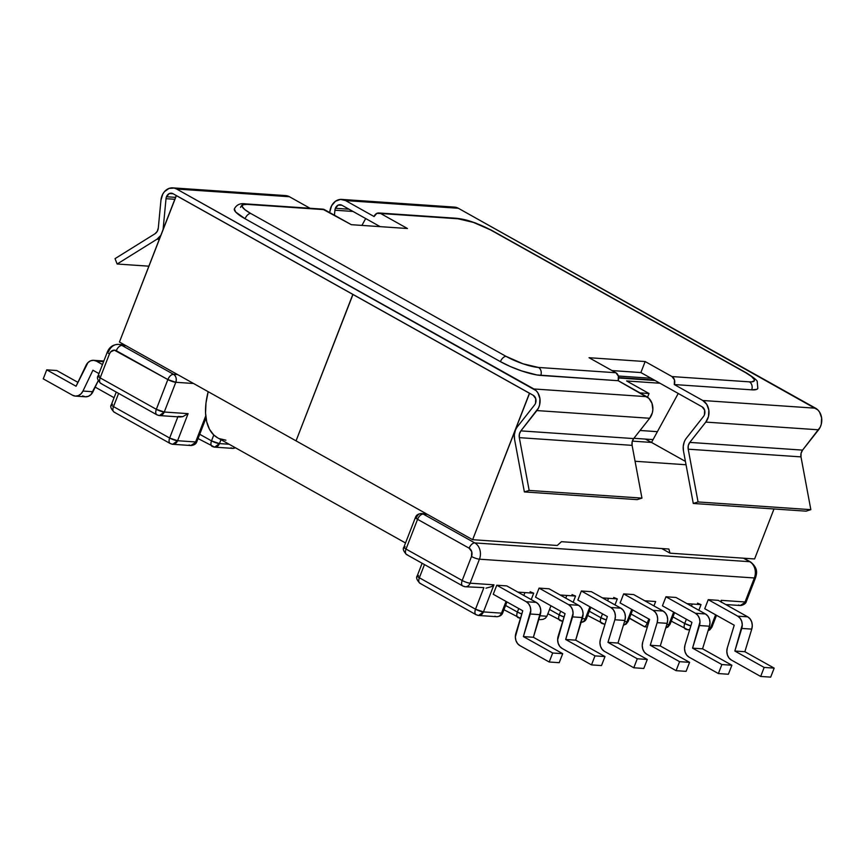 <?xml version="1.0" encoding="UTF-8"?>
<svg xmlns="http://www.w3.org/2000/svg" width="865" height="865" viewBox="0 0 865 865"><rect width="100%" height="100%" fill="white"/><g stroke="black" fill="none" stroke-linecap="round" stroke-linejoin="round"><path stroke-width="1.3" d="M659.963 383.238L626.606 380.957L659.963 383.238M640.046 430.478L657.4 431.667L640.046 430.478M172.762 444.286A6.044 4.898 93.9 0 1 171.032 443.767A6.044 3.298 -60.8 0 1 170.221 443.529L172.762 444.286L177.585 440.728A6.044 4.898 93.9 0 1 172.762 444.286L190.808 445.518A6.044 4.898 -86.1 0 0 195.631 441.961L177.585 440.728L169.648 438.025L177.866 416.833L169.648 438.025A6.044 1.265 21.2 0 0 177.585 440.728L188.094 413.643L164.263 412.021L156.327 409.307L100.167 377.875L109.477 353.871A6.282 5.093 93.9 0 1 116.288 350.714L167.853 379.573L175.8 382.287A6.044 1.265 -158.8 0 1 167.853 379.573L156.327 409.307L167.853 379.573L114.364 350.174L110.677 351.871L109.477 353.871L100.167 377.875L156.327 409.307A6.044 1.265 21.2 0 0 164.263 412.021L175.8 382.287L193.544 383.498L175.8 382.287L164.263 412.021L188.094 413.643L177.585 440.728L195.631 441.961L205.74 415.903L195.631 441.961A6.044 1.265 21.2 0 0 196.842 441.68L190.808 445.518L189.078 444.999M220.975 439.69L219.461 443.594L229.128 444.253L219.461 443.594L220.975 439.69M126.063 345.73L121.954 345.449L173.519 374.307L177.628 374.588L173.519 374.307L121.954 345.449L126.063 345.73M114.872 412.335A6.044 3.298 -60.8 0 1 114.061 412.097L170.221 443.529A6.044 3.298 -60.8 0 1 169.648 438.025L113.488 406.593L118.613 393.391L113.488 406.593A6.044 1.265 -158.8 0 1 111.38 404.647A6.044 1.265 21.2 0 0 113.488 406.593A6.044 3.298 119.2 0 0 114.061 412.097A6.044 3.298 -60.8 0 1 113.488 406.593L169.648 438.025C168.556 441.377 169.021 443.291 171.032 443.767M198.063 438.544L214.628 447.151L219.461 443.594L211.514 440.88L213.796 435.009L211.514 440.88L199.718 434.273L211.514 440.88A6.044 1.265 21.2 0 0 219.461 443.594A6.044 4.898 93.9 0 1 214.628 447.151A6.044 4.898 93.9 0 1 212.909 446.621A6.044 3.298 -60.8 0 1 212.098 446.394A6.044 3.298 -60.8 0 1 211.514 440.88C210.433 444.242 210.898 446.156 212.909 446.621M99.28 375.648L98.059 375.929A6.044 1.265 21.2 0 0 100.167 377.875A6.044 3.298 119.2 0 0 100.74 383.39L101.562 383.628C99.54 383.152 99.075 381.238 100.167 377.875L98.059 375.929L107.368 351.925A6.044 1.265 21.2 0 0 109.477 353.871A6.044 1.265 -158.8 0 1 107.368 351.925A6.044 1.265 -158.8 0 1 108.59 351.644A12.315 9.991 93.9 0 1 118.429 344.389A12.315 9.991 93.9 0 1 121.954 345.449A12.315 9.991 -86.1 0 0 118.278 344.378M95.172 387.12L114.072 397.705L95.172 387.12M102.481 364.554L96.437 361.17L103.595 361.657L96.437 361.17L102.481 364.554M93.604 360.316A9.904 8.034 93.9 0 0 86.024 365.365L76.055 386.244L46.742 369.842L43.25 378.848L72.563 395.251L43.25 378.848L46.742 369.842L56.755 370.523L77.915 382.362L56.755 370.523L46.742 369.842L76.055 386.244L87.992 362.565L90.63 360.802L93.571 360.316L96.437 361.17A9.904 8.034 93.9 0 0 93.604 360.316L103.616 360.997M82.564 395.932L85.43 396.786L88.381 396.3L91.009 394.537L98.242 380.708L92.977 391.737L82.964 391.045L81.007 393.845L78.369 395.619L75.417 396.105L72.563 395.251A9.904 8.034 93.9 0 0 75.385 396.105L85.397 396.786A9.904 8.034 -86.1 0 0 92.977 391.737L82.964 391.045L92.912 370.22L82.964 391.045A9.904 8.034 93.9 0 1 75.385 396.105M98.967 373.604L92.912 370.22L98.967 373.604M159.441 415.568A6.044 4.898 93.9 0 1 157.711 415.049A6.044 3.298 -60.8 0 1 156.9 414.822L159.441 415.568L164.263 412.021A6.044 4.898 93.9 0 1 159.441 415.568L180.136 416.984L182.796 416.649L188.094 413.643L182.796 416.649L178.017 416.443M114.061 412.097C110.882 408.767 109.996 406.291 111.38 404.647A6.044 1.265 -158.8 0 1 112.601 404.366M235.572 447.854L232.674 448.373A6.044 4.898 -86.1 0 0 235.258 447.681L232.674 448.373L230.955 447.854M476.896 614.95A6.044 3.298 -60.8 0 1 476.085 614.712A6.044 3.298 -60.8 0 1 475.512 609.198C474.42 612.561 474.885 614.474 476.896 614.95A6.044 4.898 93.9 0 0 478.626 615.469L483.449 611.912L475.512 609.198L483.73 588.016L475.512 609.198A6.044 1.265 21.2 0 0 483.449 611.912A6.044 4.898 93.9 0 1 478.626 615.469L496.672 616.702A6.044 4.898 -86.1 0 0 501.495 613.144L483.449 611.912L493.958 584.827L470.128 583.194L479.437 559.19A12.315 9.991 -86.1 0 0 474.788 542.917L749.706 561.699L474.788 542.917L423.223 514.059L427.332 514.34L423.223 514.059L474.788 542.917A12.315 9.991 93.9 0 1 479.437 559.19L754.356 577.971L745.046 601.975A6.044 1.265 21.2 0 0 746.268 601.683L740.224 605.522A6.044 4.898 -86.1 0 0 745.046 601.975L721.226 600.342L721.421 602.354L721.226 600.342L720.696 601.716L721.226 600.342L745.046 601.975L754.356 577.971L479.437 559.19L470.128 583.194L493.958 584.827L483.449 611.912L501.495 613.144L506.047 601.424L501.495 613.144A6.044 1.265 21.2 0 0 502.716 612.863A6.044 1.265 -158.8 0 1 501.495 613.144A6.044 4.898 93.9 0 1 496.672 616.702A6.044 4.898 93.9 0 1 494.942 616.183M530.115 591.746L533.694 593.195L517.865 592.114L533.694 593.195L531.218 599.586L533.694 593.195L532.062 592.763M543.134 619.318L545.469 618.151L546.896 616.248L539.944 615.772L546.896 616.248L550.951 605.781L546.896 616.248L545.415 618.183M571.992 594.612L575.56 596.05L560.163 595.001L575.56 596.05L573.149 602.267L575.56 596.05L573.938 595.628M582.242 618.659L585.237 618.864L589.919 606.808L585.237 618.864A6.044 1.265 21.2 0 0 586.459 618.572A6.044 1.265 -158.8 0 1 585.237 618.864A6.044 4.898 93.9 0 1 581.096 622.411A6.044 4.898 -86.1 0 0 585.237 618.864L582.242 618.659M613.728 597.455L617.296 598.904L602.462 597.888L617.296 598.904L614.972 604.895L617.296 598.904L615.664 598.472M624.541 621.546L626.974 621.719L631.742 609.425L626.974 621.719L624.541 621.546M644.749 600.775L655.648 601.521L653.94 605.911L655.648 601.521L644.749 600.775M648.858 619.005L647.269 623.103L631.061 614.02L647.269 623.103L646.393 625.038L648.858 619.005M666.829 624.433L668.84 624.573L673.673 612.117L668.84 624.573L666.829 624.433M697.471 603.175L701.039 604.613L687.048 603.662L701.039 604.613L698.844 610.268L701.039 604.613L699.407 604.192M709.127 627.32L710.716 627.428L715.615 614.799L710.716 627.428L709.127 627.32M535.554 597.164L539.068 588.113L549.07 588.795L578.555 605.295L568.543 604.613L539.068 588.113L549.07 588.795L578.555 605.295L568.543 604.613L570.932 606.689L572.522 609.717L573.084 613.274L565.678 639.484L594.99 655.886L591.498 664.893L601.499 665.574L604.992 656.567L575.679 640.165L583.096 613.955L582.523 610.398L580.945 607.371L578.555 605.295A9.904 8.034 -86.1 0 1 582.577 617.567L575.679 640.165L604.992 656.567L601.499 665.574L591.498 664.893L562.185 648.49L591.498 664.893L594.99 655.886L604.992 656.567L594.99 655.886L565.678 639.484L575.679 640.165L565.678 639.484L572.565 616.886L582.577 617.567L572.565 616.886A9.904 8.034 93.9 0 0 568.543 604.613L539.068 588.113L535.554 597.164L565.05 613.663L535.554 597.164M577.852 600.051L581.356 591L591.368 591.682L620.854 608.182L591.368 591.682L581.356 591L610.841 607.5L613.231 609.576L614.81 612.604L615.383 616.161L614.864 619.773L607.965 642.371L637.278 658.773L633.785 667.78L643.798 668.461L647.29 659.454L617.978 643.052L624.865 620.454L625.395 616.842L624.822 613.285L623.232 610.268L620.854 608.182L610.841 607.5L581.356 591L577.852 600.051L607.338 616.55L577.852 600.051M493.255 594.277L496.769 585.227L506.782 585.908L536.268 602.408L526.255 601.726L496.769 585.227L506.782 585.908L536.268 602.408L526.255 601.726L528.634 603.802L530.223 606.83L530.796 610.387L523.379 636.586L552.692 652.999L549.199 662.006L559.212 662.687L562.704 653.68L533.391 637.278L540.798 611.068L540.236 607.511L538.646 604.484L536.268 602.408A9.904 8.034 -86.1 0 1 540.279 614.68L533.391 637.278L562.704 653.68L559.212 662.687L549.199 662.006L519.887 645.604L549.199 662.006L552.692 652.999L562.704 653.68L552.692 652.999L523.379 636.586L533.391 637.278L523.379 636.586L530.267 613.999L540.279 614.68L530.267 613.999A9.904 8.034 93.9 0 0 526.255 601.726L496.769 585.227L493.255 594.277L522.752 610.777L493.255 594.277M662.439 605.824L665.953 596.774L675.954 597.455L705.44 613.955L695.428 613.274L665.953 596.774L675.954 597.455L705.44 613.955L695.428 613.274L697.817 615.361L699.407 618.378L699.969 621.935L692.562 648.145L721.875 664.547L718.383 673.554L689.07 657.151L686.68 655.075L685.102 652.048L684.529 648.49L685.048 644.879L691.935 622.335L662.439 605.824L665.953 596.774L695.428 613.274A9.904 8.034 93.9 0 1 699.45 625.546L709.462 626.228L709.981 622.627L709.408 619.07L707.83 616.042L705.44 613.955A9.904 8.034 -86.1 0 1 709.462 626.228L702.564 648.826L709.462 626.228L699.45 625.546L692.562 648.145L702.564 648.826L731.887 665.239L702.564 648.826L692.562 648.145L721.875 664.547L731.887 665.239L728.384 674.246L731.887 665.239L721.875 664.547L718.383 673.554L728.384 674.246L718.383 673.554L689.07 657.151A9.904 8.034 93.9 0 1 685.048 644.879L691.935 622.335L662.439 605.824M620.14 602.937L623.654 593.887L633.667 594.569L663.152 611.068L633.667 594.569L623.654 593.887L653.14 610.387L655.519 612.463L657.108 615.491L657.681 619.048L657.151 622.659L650.264 645.258L679.576 661.66L676.084 670.667L646.771 654.264L644.393 652.188L642.803 649.161L642.23 645.604L642.76 641.992L649.637 619.437L620.14 602.937L623.654 593.887L653.14 610.387A9.904 8.034 93.9 0 1 657.151 622.659L667.164 623.341L667.683 619.729L667.12 616.172L665.531 613.155L663.152 611.068L653.14 610.387L663.152 611.068A9.904 8.034 -86.1 0 1 667.164 623.341L660.276 645.939L667.164 623.341L657.151 622.659L650.264 645.258L660.276 645.939L650.264 645.258L679.576 661.66L689.589 662.341L660.276 645.939L689.589 662.341L686.096 671.348L689.589 662.341L679.576 661.66L676.084 670.667L686.096 671.348L676.084 670.667L646.771 654.264A9.904 8.034 93.9 0 1 642.76 641.992L649.637 619.437L620.14 602.937M704.737 608.711L708.24 599.661L718.253 600.342L747.738 616.842L737.726 616.161L708.24 599.661L718.253 600.342L747.738 616.842L737.726 616.161L740.116 618.248L741.694 621.265L742.267 624.833L734.85 651.031L764.163 667.434L760.67 676.452L731.368 660.038L728.979 657.962L727.389 654.935L726.827 651.377L727.346 647.766L734.223 625.222L704.737 608.711L708.24 599.661L737.726 616.161A9.904 8.034 93.9 0 1 741.748 628.433L751.761 629.115L752.28 625.514L751.707 621.957L750.117 618.929L747.738 616.842A9.904 8.034 -86.1 0 1 751.761 629.115L744.862 651.713L751.761 629.115L741.748 628.433L734.85 651.031L744.862 651.713L774.175 668.126L744.862 651.713L734.85 651.031L764.163 667.434L774.175 668.126L770.683 677.133L774.175 668.126L764.163 667.434L760.67 676.452L770.683 677.133L760.67 676.452L731.368 660.038A9.904 8.034 93.9 0 1 727.346 647.766L734.223 625.222L704.737 608.711M750.571 561.958A6.044 3.298 119.2 0 0 749.706 561.699L743.446 558.195L749.706 561.699A12.315 9.991 93.9 0 1 754.356 577.971A12.315 9.991 -86.1 0 0 749.706 561.699A6.044 3.298 -60.8 0 1 750.517 561.936C758.627 568.478 756.605 573.906 755.577 577.679A6.044 1.265 -158.8 0 1 754.356 577.971A6.044 1.265 21.2 0 0 755.577 577.669L746.268 601.683C746.441 600.829 746.3 604.797 740.224 605.522L738.494 605.003M618.183 380.676L640.003 392.894L649.031 393.51L626.606 380.957L649.031 393.51L639.992 392.926L618.183 380.676M655.021 380.47L618.648 377.983L655.021 380.47M471.501 556.487L471.728 551.686L469.133 548.183L417.568 519.324L406.031 549.059L462.191 580.491L471.501 556.487L462.191 580.491L406.031 549.059L417.568 519.324A6.044 1.265 -158.8 0 1 415.46 517.389A6.044 1.265 -158.8 0 1 416.671 517.097A6.044 4.898 93.9 0 1 421.504 513.54A6.044 4.898 93.9 0 1 423.223 514.059A6.044 3.298 119.2 0 0 417.568 519.324L469.133 548.183A6.282 5.093 93.9 0 1 471.501 556.487A6.044 1.265 21.2 0 0 479.437 559.19A6.044 1.265 -158.8 0 1 471.501 556.487M419.352 577.777L424.477 564.564L419.352 577.777L417.244 575.83A6.044 1.265 21.2 0 0 419.352 577.777A6.044 3.298 119.2 0 0 419.925 583.28L420.747 583.518C418.725 583.042 418.26 581.129 419.352 577.777L475.512 609.198L419.352 577.777M524.936 592.59L523.822 595.444L524.936 592.59M518.751 608.538L517.378 612.063L505.582 605.457L517.378 612.063A6.044 1.265 21.2 0 0 521.779 613.955L517.378 612.063C516.297 615.415 516.762 617.34 518.773 617.805A6.044 3.298 -60.8 0 1 517.962 617.567A6.044 3.298 -60.8 0 1 517.378 612.063L518.751 608.538M566.802 595.455L565.764 598.137L566.802 595.455M560.682 611.231L559.255 614.918L549.524 609.468L559.255 614.918A6.044 1.265 21.2 0 0 564.045 616.95L559.255 614.918C558.163 618.28 558.628 620.194 560.639 620.67A6.044 3.298 -60.8 0 1 559.828 620.432A6.044 3.298 -60.8 0 1 559.255 614.918L560.682 611.231M604.484 651.377L633.785 667.78L604.484 651.377L602.094 649.301L600.505 646.274L599.942 642.717L600.461 639.105L607.338 616.55L600.461 639.105A9.904 8.034 93.9 0 0 604.484 651.377M637.278 658.773L647.29 659.454L643.798 668.461L633.785 667.78L637.278 658.773L607.965 642.371L614.864 619.773L624.865 620.454L617.978 643.052L607.965 642.371L617.978 643.052L647.29 659.454L637.278 658.773M562.185 648.49L559.796 646.404L558.217 643.387L557.644 639.83L565.05 613.663L558.163 636.218A9.904 8.034 93.9 0 0 562.185 648.49M519.887 645.604L517.508 643.517L515.918 640.5L515.345 636.932L522.752 610.777L515.875 633.331A9.904 8.034 93.9 0 0 519.887 645.604M465.305 586.751L462.764 585.994A6.044 3.298 -60.8 0 1 462.191 580.491A6.044 3.298 119.2 0 0 462.764 585.994A6.044 3.298 -60.8 0 0 463.575 586.232A6.044 4.898 93.9 0 0 465.305 586.751A6.044 4.898 -86.1 0 0 470.128 583.194A6.044 4.898 93.9 0 1 465.305 586.751L483.881 587.616M493.958 584.827L491.45 586.654L493.958 584.827M422.12 563.256L417.244 575.83L418.465 575.539M540.019 619.654L543.015 619.351M520.449 618.324A6.044 4.898 93.9 0 1 518.773 617.805M562.747 621.211L562.747 621.189A6.044 4.898 93.9 0 1 562.369 621.189A6.044 4.898 93.9 0 1 560.639 620.67M407.426 554.8A6.044 3.298 -60.8 0 1 406.604 554.573C403.425 551.243 402.539 548.756 403.923 547.113A6.044 1.265 21.2 0 0 406.031 549.059A6.044 1.265 -158.8 0 1 403.923 547.113A6.044 1.265 -158.8 0 1 405.144 546.831M614.864 619.773L624.865 620.454A9.904 8.034 -86.1 0 0 620.854 608.182L610.841 607.5A9.904 8.034 93.9 0 1 614.864 619.773M692.281 604.019L691.459 606.138L692.281 604.019M686.388 619.221L684.734 623.492L672.927 616.886L684.734 623.492A6.044 1.265 21.2 0 0 690.843 625.882L684.734 623.492C683.642 626.844 684.107 628.758 686.118 629.233A6.044 3.298 -60.8 0 1 685.307 628.996A6.044 3.298 -60.8 0 1 684.734 623.492L686.388 619.221M629.471 618.107L644.749 626.811L646.393 625.038M608.538 598.299L607.587 600.753L608.538 598.299M602.505 613.847L600.98 617.772L589.303 611.231L600.98 617.772A6.044 1.265 21.2 0 0 606.3 619.956L600.98 617.772C599.899 621.124 600.364 623.049 602.375 623.514A6.044 3.298 -60.8 0 1 601.564 623.276A6.044 3.298 -60.8 0 1 600.98 617.772L602.505 613.847M689.632 629.882L687.848 629.752L689.773 629.417A6.044 4.898 93.9 0 1 687.848 629.752A6.044 4.898 93.9 0 1 686.118 629.233M708.165 630.477A6.044 4.898 -86.1 0 0 710.716 627.428A6.044 1.265 21.2 0 0 711.927 627.147A6.044 1.265 -158.8 0 1 710.716 627.428A6.044 4.898 93.9 0 1 708.165 630.477M665.791 627.849A6.044 4.898 -86.1 0 0 668.84 624.573A6.044 1.265 21.2 0 0 670.061 624.281A6.044 1.265 -158.8 0 1 668.84 624.573A6.044 4.898 93.9 0 1 665.791 627.849M605.035 624.098L604.094 624.033L605.078 623.979A6.044 4.898 93.9 0 1 604.094 624.033A6.044 4.898 93.9 0 1 602.375 623.514M623.438 625.146A6.044 4.898 -86.1 0 0 626.974 621.719A6.044 1.265 21.2 0 0 628.185 621.427A6.044 1.265 -158.8 0 1 626.974 621.719A6.044 4.898 93.9 0 1 623.438 625.146M647.582 397.24L649.031 393.51L647.582 397.24M406.604 554.573A6.044 3.298 -60.8 0 1 406.031 549.059A6.044 3.298 119.2 0 0 406.604 554.573L462.764 585.994M486 588.168L491.45 586.654M470.128 583.194A6.044 1.265 -158.8 0 1 462.191 580.491A6.044 1.265 21.2 0 0 470.128 583.194M474.788 542.917A6.044 3.298 119.2 0 0 469.133 548.183A6.044 3.298 -60.8 0 1 474.788 542.917M423.223 514.059L421.504 513.54C418.292 513.756 416.281 515.032 415.46 517.389L417.568 519.324C419.071 515.994 420.952 514.243 423.223 514.059M98.059 375.929C96.675 377.583 97.572 380.07 100.74 383.39L156.9 414.822A6.044 3.298 -60.8 0 1 156.327 409.307C155.235 412.659 155.7 414.584 157.711 415.049M116.288 350.714A6.044 3.298 -60.8 0 1 121.954 345.449A6.044 3.298 119.2 0 0 116.288 350.714M167.853 379.573A6.044 3.298 -60.8 0 1 173.519 374.307C171.248 374.491 169.367 376.243 167.853 379.573M175.8 382.287C176.828 378.794 176.071 376.134 173.519 374.307A6.044 4.898 93.9 0 1 175.8 382.287M618.356 376.026L651.064 378.254L618.356 376.026M217.656 437.831L213.72 434.933L209.481 429.278L206.724 421.861L205.546 412.983L205.989 402.96L208.184 391.694A62.085 33.908 119.2 0 0 217.547 437.766L405.534 542.982M219.267 438.62L225.916 440.188M670.018 553.178L661.736 548.54L670.018 553.178L754.604 558.952L670.018 553.178L668.872 549.026L670.018 553.178M529.585 393.261L352.844 294.414L296.046 440.858L472.636 539.695L296.046 440.858L352.985 294.424L176.395 195.587L119.446 342.032L296.046 440.858L119.446 342.032L176.255 195.577L352.844 294.414L296.046 440.858L352.844 294.414L529.445 393.251L472.636 539.695L557.233 545.469L472.636 539.695L529.585 393.261M651.518 442.437L685.426 461.413L651.518 442.437L678.246 393.467L651.518 442.437L632.347 441.128L651.518 442.437M686.053 464.754L635.072 461.272L686.053 464.754M557.233 545.469L561.45 541.695L668.872 549.026L561.45 541.695L557.233 545.469M773.991 508.977L754.604 558.952L773.991 508.977M645.431 439.085L651.41 442.426L645.431 439.085M361.927 225.408L365.679 218.531L361.927 225.408M166.48 196.744A6.044 4.898 93.9 0 1 171.302 193.187A6.044 4.898 93.9 0 1 173.032 193.706L169.281 193.576L166.48 196.744A6.044 4.898 -86.1 0 0 166.026 198.68L163.193 228.36A13.526 10.975 93.9 0 1 163.009 229.733A13.526 10.975 93.9 0 0 163.193 228.36L166.026 198.68A6.044 4.898 93.9 0 1 166.48 196.744L175.563 197.361L166.48 196.744M746.625 373.02A6.044 3.298 119.2 0 0 745.76 372.75A6.044 3.298 -60.8 0 1 746.582 372.988C754.129 377.854 757.675 380.773 757.221 381.735L757.848 388.396L756.821 389.347L751.674 389.834A6.044 4.898 -86.1 0 0 749.393 381.854L671.997 376.567L645.149 361.548L640.879 372.555L702.142 406.842A6.044 4.898 93.9 0 1 704.424 414.822L704.64 410.205L702.142 406.842L640.879 372.555L645.149 361.548L589.043 357.71L615.88 372.739A6.044 4.898 -86.1 0 1 618.161 380.708L618.378 376.091L615.88 372.739L538.484 367.452A6.044 4.898 93.9 0 1 540.766 375.432L618.161 380.708L648.869 398.322L651.983 403.306L652.848 409.556L652.361 412.724L649.669 418.271L536.884 410.572A13.526 10.975 93.9 0 0 533.889 388.969L646.674 396.667L533.889 388.969L176.655 189.035L289.44 196.733L310.048 208.27L289.44 196.733L176.655 189.035A13.526 10.975 93.9 0 0 172.795 187.867A13.526 10.975 93.9 0 0 160.955 200.172L158.306 227.96A7.244 5.882 93.9 0 1 154.997 233.755L115.034 258.646L117.143 264.02L148.867 266.182L117.143 264.02L157.019 239.194L160.814 235.377A13.526 10.975 93.9 0 1 157.019 239.194L159.279 239.346L157.019 239.194L117.143 264.02L115.034 258.646L154.997 233.755L157.246 231.366L158.306 227.96L160.955 200.172L162.761 194.138L164.458 191.652L169.01 188.419L174.189 188.073L176.655 189.035L536.084 390.623L537.889 392.872L539.933 398.657L539.576 405.025L538.495 407.988L520.881 430.878L519.389 434.035L519.314 437.647L529.164 490.423L524.374 491.925L514.556 439.29L514.351 434.771L515.378 430.37A13.526 10.975 93.9 0 1 517.486 426.64L534.581 404.95A6.044 4.898 -86.1 0 0 535.521 403.285A6.044 4.898 93.9 0 1 534.581 404.95L517.486 426.64A13.526 10.975 93.9 0 0 515.378 430.37A13.526 10.975 93.9 0 0 514.556 439.29L524.374 491.925L637.159 499.635L524.374 491.925L529.164 490.423L641.949 498.121L529.164 490.423L519.314 437.647A7.244 5.882 93.9 0 1 520.881 430.878L633.667 438.577L649.669 418.271L536.884 410.572L520.881 430.878L633.667 438.577A7.244 5.882 -86.1 0 0 632.099 445.356L519.314 437.647L632.099 445.356L632.174 441.745L633.667 438.577L649.669 418.271A13.526 10.975 -86.1 0 0 646.674 396.667L618.161 380.708L536.841 374.945L521.53 370.89L510.382 366.555L500.435 361.657L245.076 218.737L235.626 211.968L234.383 208.843C236.61 204.702 240.275 203.026 245.379 203.859A6.044 4.898 93.9 0 1 247.098 204.378L242.968 204.767L242.211 206.638L244.936 209.687L250.731 213.471L506.09 356.391L523.044 363.808L538.484 367.452L615.88 372.739L589.043 357.71L645.149 361.548L671.997 376.567L749.393 381.854L751.858 381.854L754.345 380.697L754.291 379.594L751.566 376.535L745.76 372.75L490.401 229.841L473.458 222.424L458.007 218.78L380.611 213.493L407.458 228.511L351.341 224.684L324.505 209.665L247.098 204.378A6.044 4.898 -86.1 0 0 245.303 203.848M335.371 208.281L349.017 209.211L335.371 208.281A6.044 4.898 93.9 0 1 340.204 204.724A6.044 4.898 93.9 0 1 341.924 205.243L338.183 205.102L335.371 208.281A6.044 4.898 -86.1 0 0 334.917 210.217A6.044 4.898 93.9 0 1 335.371 208.281M353.017 211.449L334.917 210.217L334.441 215.223L334.917 210.217L353.017 211.449M341.686 199.404A13.526 10.975 93.9 0 1 345.546 200.572L340.486 199.404L335.479 201.242L331.652 205.675L329.857 211.709A13.526 10.975 93.9 0 1 341.686 199.404L454.471 207.103A13.526 10.975 -86.1 0 1 458.331 208.27L345.546 200.572L458.331 208.27L815.576 408.204A13.526 10.975 -86.1 0 1 818.571 429.808L705.786 422.098L708.478 416.562L708.835 410.194L706.791 404.409L702.791 400.506L815.576 408.204L702.791 400.506L674.278 384.547A6.044 4.898 93.9 0 0 671.997 376.567L674.495 379.93L674.278 384.547L751.674 389.834L674.278 384.547L702.791 400.506A13.526 10.975 93.9 0 1 705.786 422.098L689.783 442.404L688.291 445.572L688.205 449.184L800.99 456.882L688.205 449.184A7.244 5.882 93.9 0 1 689.783 442.404L802.569 450.114L818.571 429.808L705.786 422.098L689.783 442.404L802.569 450.114A7.244 5.882 -86.1 0 0 800.99 456.882L810.84 509.658L698.055 501.949L810.84 509.658L806.061 511.161L693.276 503.462L683.447 450.827A13.526 10.975 93.9 0 1 684.269 441.907A13.526 10.975 93.9 0 1 686.377 438.177L703.483 416.487A6.044 4.898 -86.1 0 0 704.424 414.822A6.044 4.898 93.9 0 1 703.483 416.487L686.377 438.177A13.526 10.975 93.9 0 0 684.269 441.907L683.242 446.297L683.447 450.827L693.276 503.462L806.061 511.161L810.84 509.658L800.99 456.882L801.077 453.271L802.569 450.114L820.182 427.224L821.263 424.261L821.62 417.892L819.577 412.108L817.771 409.859L458.331 208.27L454.395 207.103M456.212 218.25A6.044 4.898 93.9 0 1 458.007 218.78A6.044 4.898 -86.1 0 0 456.288 218.261L378.892 212.974A6.044 4.898 93.9 0 0 374.058 216.531L345.546 200.572L374.058 216.531L376.87 213.352L380.611 213.493L407.458 228.511L351.341 224.684L322.645 209.135M640.879 372.555L612.042 370.588L640.879 372.555M533.24 395.305L173.032 193.706L533.24 395.305A6.044 4.898 93.9 0 1 535.521 403.285L535.738 398.668L533.24 395.305M380.178 226.652L341.924 205.243L380.178 226.652M698.055 501.949L693.276 503.462L698.055 501.949L688.205 449.184L698.055 501.949M637.159 499.635L641.949 498.121L632.099 445.356L641.949 498.121L637.159 499.635M174.817 199.285L166.026 198.68L174.817 199.285M285.504 195.566L289.44 196.733A13.526 10.975 -86.1 0 0 285.58 195.577L172.795 187.867M746.582 372.988L491.223 230.079A6.044 3.298 119.2 0 0 490.401 229.841L745.76 372.75A24.642 5.168 -158.8 0 1 749.393 381.854A6.044 4.898 93.9 0 1 751.674 389.834A30.675 6.433 21.2 0 0 757.87 388.32M378.892 212.974A6.044 4.898 93.9 0 1 380.611 213.493L458.007 218.78A24.642 5.168 -158.8 0 1 490.401 229.841A6.044 3.298 -60.8 0 1 491.266 230.101M540.766 375.432A6.044 4.898 -86.1 0 0 538.484 367.452A24.642 5.168 -158.8 0 1 506.09 356.391A6.044 3.298 119.2 0 0 500.435 361.657A30.675 6.433 21.2 0 0 540.766 375.432M234.35 208.919A30.675 6.433 21.2 0 0 245.076 218.737L500.435 361.657A6.044 3.298 -60.8 0 1 506.09 356.391L250.731 213.471A6.044 3.298 119.2 0 0 245.076 218.737A6.044 3.298 -60.8 0 1 250.731 213.471A24.642 5.168 -158.8 0 1 247.098 204.378L324.505 209.665A6.044 4.898 -86.1 0 0 322.775 209.135L245.379 203.859A6.044 4.898 93.9 0 0 240.546 207.405M107.368 351.925C109.466 346.984 113.153 344.465 118.429 344.389L124.398 344.8M190.808 445.518C194.019 445.313 196.031 444.026 196.842 441.68L206 418.076M111.38 404.647L116.256 392.072M214.628 447.151L232.674 448.373M654.199 380.016L618.637 377.583M496.672 616.702C499.884 616.486 501.895 615.21 502.716 612.863L506.944 601.932M417.244 575.83C415.86 577.474 416.757 579.961 419.925 583.28L476.085 614.712L478.626 615.469M520.492 618.324L503.927 609.717M580.415 622.422C583.626 622.205 585.637 620.929 586.459 618.572L590.827 607.317M562.369 621.189L547.869 613.739M403.923 547.113L415.46 517.389M653.075 439.604L633.894 438.296M671.272 621.146L687.848 629.752M708.089 630.726L709.851 629.839L711.927 627.147L716.523 615.307M644.533 626.757L629.406 618.291M647.334 626.984L644.706 626.811M665.747 628.001L667.985 626.984L670.061 624.281L674.581 612.625M587.649 615.491L604.094 624.033M623.416 625.222L626.109 624.119L628.185 621.427L632.65 609.933M740.224 605.522L725.746 604.538M743.889 558.217L750.517 561.936M426.521 513.886L421.504 513.54M491.223 230.079L475.664 223.062C469.446 221.008 466.127 219.451 456.288 218.261"/></g></svg>
